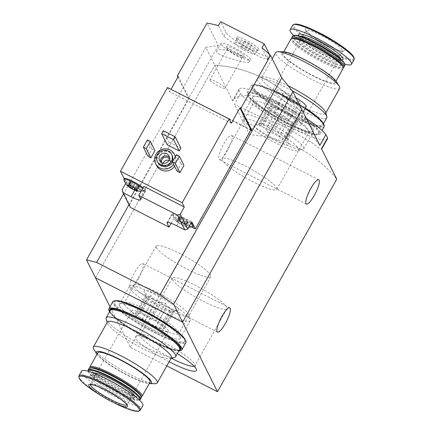 <?xml version="1.0" encoding="UTF-8"?>
<svg xmlns="http://www.w3.org/2000/svg" width="433" height="433" viewBox="0 0 433 433"><rect width="100%" height="100%" fill="white"/><g stroke="black" fill="none" stroke-linecap="round" stroke-linejoin="round"><path stroke-width="0.32" stroke-dasharray="2.17 1.62" d="M177.351 353.593A34.9 5.748 -150.7 0 0 136.357 335.802A34.9 5.748 -150.7 0 0 135.659 338.07A34.9 5.748 -150.7 0 0 169.162 361.772M119.562 305.979A34.9 5.748 -150.7 0 0 153.185 329.746A34.9 5.748 -150.7 0 0 180.269 337.388A34.9 5.748 -150.7 0 0 152.605 316.377A34.9 5.748 -150.7 0 0 120.26 303.712A34.9 5.748 -150.7 0 0 119.562 305.979M166.84 365.901L130.393 347.331L110.009 306.694M306.304 118.409A50.683 8.346 -150.7 0 0 239.005 89.236A50.683 8.346 -150.7 0 0 238.821 90.188L232.748 101.013L233.143 99.682L238.469 96.332L248.915 95.276L262.766 97.69L278.078 104.158L305 125.749L319.846 145.396M238.821 90.188L240.488 93.506L234.415 104.337L254.723 114.242L286.283 127.578L311.884 142.803L318.856 147.934L321.546 149.288L321.513 148.719M240.488 93.506A50.683 8.346 -150.7 0 0 287.268 125.732A50.683 8.346 -150.7 0 0 327.408 138.847M252.969 98.632A34.9 5.748 -150.7 0 0 281.477 119.654A34.9 5.748 -150.7 0 0 312.74 131.713A34.9 5.748 -150.7 0 0 313.438 129.445A34.9 5.748 -150.7 0 0 279.815 105.684A34.9 5.748 -150.7 0 0 252.731 98.037A34.9 5.748 -150.7 0 0 252.969 98.632M232.748 101.013L214.8 65.237A125.667 120.428 153.4 0 1 301.898 109.619A125.667 120.428 -26.6 0 0 214.8 65.237L205.81 47.321L218.292 45.53L207.023 23.068M275.902 93.041L275.805 92.267C277.445 87.812 303.787 112.564 301.774 114.431C302.364 115.616 278.246 96.759 275.902 93.041M130.393 347.331L249.679 134.766A125.667 120.428 153.4 0 1 336.777 179.148M249.679 134.766L234.415 104.337M138.279 279.079A13.612 3.177 117 0 0 142.717 263.475A13.612 3.177 117 0 0 133.705 274.165A13.612 3.177 117 0 0 130.355 287.734A13.612 3.177 117 0 0 138.279 279.079M227.206 151.003A13.612 3.177 117 0 0 231.644 135.399A13.612 3.177 117 0 0 222.632 146.083A13.612 3.177 117 0 0 219.282 159.658A13.612 3.177 117 0 0 227.206 151.003M95.514 277.802L214.8 65.237L95.514 277.802M295.95 97.761A16.757 2.76 -150.7 0 0 276.952 90.194A16.757 2.76 -150.7 0 0 277.05 90.995A16.757 2.76 -150.7 0 0 291.966 101.76A16.757 2.76 -150.7 0 0 306.174 106.594M282.495 93.772A10.473 1.727 -150.7 0 0 291.046 100.077A10.473 1.727 -150.7 0 0 300.426 103.698A10.473 1.727 -150.7 0 0 292.41 96.889A10.473 1.727 -150.7 0 0 282.419 93.593A10.473 1.727 -150.7 0 0 282.495 93.772M283.187 96.131A8.66 1.423 -150.7 0 0 290.262 101.349A8.66 1.423 -150.7 0 0 298.018 104.342A8.66 1.423 -150.7 0 0 298.24 104.191A8.66 1.423 -150.7 0 0 291.387 98.713A8.66 1.423 -150.7 0 0 283.139 95.715A8.66 1.423 -150.7 0 0 283.128 95.985A8.66 1.423 -150.7 0 0 283.187 96.131M273.954 112.585A8.66 1.423 -150.7 0 0 281.661 118.149A8.66 1.423 -150.7 0 0 289.006 120.645A8.66 1.423 -150.7 0 0 282.154 115.167A8.66 1.423 -150.7 0 0 273.905 112.174A8.66 1.423 -150.7 0 0 273.954 112.585M276.644 187.9A31.311 5.158 29.3 0 1 276.822 189.4A31.311 5.158 29.3 0 1 246.994 178.569A31.311 5.158 29.3 0 1 222.21 158.749A31.311 5.158 29.3 0 1 248.764 167.782A31.311 5.158 29.3 0 1 276.644 187.9M308.599 130.95A31.311 5.158 29.3 0 1 308.778 132.449A31.311 5.158 29.3 0 1 307.977 132.985A31.311 5.158 29.3 0 1 278.949 121.619A31.311 5.158 29.3 0 1 254.128 102.767A31.311 5.158 29.3 0 1 254.171 101.798A31.311 5.158 29.3 0 1 280.725 110.832A31.311 5.158 29.3 0 1 308.599 130.95M156.356 247.53A31.311 5.158 -150.7 0 0 184.236 267.643A31.311 5.158 -150.7 0 0 210.79 276.676A31.311 5.158 -150.7 0 0 186.006 256.856A31.311 5.158 -150.7 0 0 156.178 246.031A31.311 5.158 -150.7 0 0 156.356 247.53M124.401 304.48A31.311 5.158 -150.7 0 0 152.275 324.593A31.311 5.158 -150.7 0 0 178.829 333.627A31.311 5.158 -150.7 0 0 178.872 332.658A31.311 5.158 -150.7 0 0 154.051 313.806A31.311 5.158 -150.7 0 0 125.023 302.445A31.311 5.158 -150.7 0 0 124.222 302.981A31.311 5.158 -150.7 0 0 124.401 304.48M172.453 279.615A31.311 5.158 -150.7 0 0 200.333 299.733A31.311 5.158 -150.7 0 0 226.887 308.767A31.311 5.158 -150.7 0 0 202.108 288.946A31.311 5.158 -150.7 0 0 172.274 278.116A31.311 5.158 -150.7 0 0 172.453 279.615M194.13 366.248A31.311 5.158 -150.7 0 0 194.931 365.717A31.311 5.158 -150.7 0 0 194.969 364.748A31.311 5.158 -150.7 0 0 170.147 345.897A31.311 5.158 -150.7 0 0 141.12 334.53A31.311 5.158 -150.7 0 0 140.319 335.066A31.311 5.158 -150.7 0 0 140.498 336.565A31.311 5.158 -150.7 0 0 171.365 358.248M151.875 319.197A15.29 2.517 -150.7 0 0 144.362 315.365L153.661 298.792A15.29 2.517 -150.7 0 1 161.179 302.624L151.875 319.197L155.452 321.021L157.699 322.845A15.29 2.517 -150.7 0 1 162.418 326.677L171.717 310.104A15.29 2.517 -150.7 0 0 166.997 306.266L157.699 322.845M171.717 310.104L174.759 310.515L172.637 311.928A15.29 2.517 -150.7 0 1 172.237 312.193A15.29 2.517 -150.7 0 1 169.839 311.933L160.54 328.506A15.29 2.517 -150.7 0 0 163.333 328.506A15.29 2.517 -150.7 0 0 163.333 328.501L172.637 311.928A15.29 2.517 -150.7 0 0 172.637 311.928L163.333 328.506L164.664 328.501L162.418 326.677M148.118 322.856A15.29 2.517 -150.7 0 0 155.631 326.682L164.935 310.109A15.29 2.517 -150.7 0 1 157.417 306.283L148.118 322.856L144.541 321.032L142.295 319.208A15.29 2.517 -150.7 0 1 137.575 315.376L146.879 298.802A15.29 2.517 -150.7 0 0 151.599 302.635L142.295 319.208M93.864 349.361A36.653 6.035 -150.7 0 0 122.36 370.275A36.653 6.035 -150.7 0 0 155.057 383.703M171.344 357.88A36.653 6.035 29.3 0 1 170.402 358.508A36.653 6.035 29.3 0 1 136.427 345.204A36.653 6.035 29.3 0 1 107.373 323.137A36.653 6.035 29.3 0 1 107.416 322.006M96.976 354.308A31.625 5.207 -150.7 0 0 121.364 372.05A31.625 5.207 -150.7 0 0 149.212 383.622M97.793 352.846A29.953 4.931 -150.7 0 0 121.5 371.806A29.953 4.931 -150.7 0 0 150.035 382.16M90.881 367.714A29.114 4.795 -150.7 0 0 90.102 369.111L89.772 368.007A29.953 4.931 -150.7 0 0 113.511 386.041A29.953 4.931 -150.7 0 0 141.277 396.909L140.162 397.202A29.114 4.795 -150.7 0 0 140.947 395.805M90.102 369.111A29.114 4.795 -150.7 0 0 113.175 386.642A29.114 4.795 -150.7 0 0 140.162 397.202M88.998 368.521A29.953 4.931 -150.7 0 0 112.704 387.481A29.953 4.931 -150.7 0 0 141.239 397.835M88.137 370.919A29.953 4.931 -150.7 0 0 111.876 388.953A29.953 4.931 -150.7 0 0 139.643 399.821M88.294 371.292A29.357 4.833 -150.7 0 0 88.37 371.698A29.357 4.833 -150.7 0 0 111.638 389.375A29.357 4.833 -150.7 0 0 138.852 400.032A29.357 4.833 -150.7 0 0 139.242 399.881M93.69 373.1A23.875 3.929 -150.7 0 0 93.187 373.479A23.875 3.929 -150.7 0 0 112.082 388.59A23.875 3.929 -150.7 0 0 134.831 396.845A23.875 3.929 -150.7 0 0 134.885 396.217M81.501 371.184A35.187 5.797 -150.7 0 0 109.349 393.456A35.187 5.797 -150.7 0 0 142.874 405.624M106.145 318.991A39.793 6.555 -150.7 0 0 106.421 319.673A39.793 6.555 -150.7 0 0 138.928 343.645A39.793 6.555 -150.7 0 0 174.58 357.393M110.242 310.558A39.793 6.555 -150.7 0 0 110.464 312.464A39.793 6.555 -150.7 0 0 145.894 338.027A39.793 6.555 -150.7 0 0 179.646 349.507M157.509 292.491A31.311 5.158 -150.7 0 0 135.02 284.627A31.311 5.158 -150.7 0 0 158.998 304.984A31.311 5.158 -150.7 0 0 188.864 314.845A31.311 5.158 -150.7 0 0 157.509 292.491M158.976 295.409A19.896 3.275 -150.7 0 0 144.146 291.366A19.896 3.275 -150.7 0 0 168.859 307.852A19.896 3.275 -150.7 0 0 178.364 310.564A19.896 3.275 -150.7 0 0 158.976 295.409M155.323 294.662A34.9 5.748 -150.7 0 0 130.257 285.899A34.9 5.748 -150.7 0 0 129.359 286.494A34.9 5.748 -150.7 0 0 156.979 308.583A34.9 5.748 -150.7 0 0 190.222 320.653A34.9 5.748 -150.7 0 0 190.266 319.576A34.9 5.748 -150.7 0 0 155.323 294.662M145.326 312.474A34.9 5.748 -150.7 0 0 119.362 304.307A34.9 5.748 -150.7 0 0 146.982 326.395A34.9 5.748 -150.7 0 0 180.225 338.465A34.9 5.748 -150.7 0 0 145.326 312.474M115.654 300.751A40.632 6.69 -150.7 0 0 114.361 301.503A40.632 6.69 -150.7 0 0 146.522 327.224A40.632 6.69 -150.7 0 0 185.227 341.269A40.632 6.69 -150.7 0 0 185.194 339.775M144.184 311.733A40.632 6.69 -150.7 0 0 113.955 302.223A40.632 6.69 -150.7 0 0 146.116 327.943A40.632 6.69 -150.7 0 0 184.826 341.989A40.632 6.69 -150.7 0 0 144.184 311.733M112.861 301.606A41.887 6.896 -150.7 0 0 146.013 328.122A41.887 6.896 -150.7 0 0 185.919 342.606M109.544 311.646A41.887 6.896 -150.7 0 0 141.97 335.326A41.887 6.896 -150.7 0 0 179.083 350.67M109.912 309.427A40.632 6.69 -150.7 0 0 142.073 335.147A40.632 6.69 -150.7 0 0 180.783 349.198M109.576 311.738A40.632 6.69 -150.7 0 0 141.667 335.867A40.632 6.69 -150.7 0 0 178.986 350.687M148.757 296.973A15.29 2.517 -150.7 0 0 145.964 296.968A15.29 2.517 -150.7 0 0 145.959 296.978L136.66 313.552A15.29 2.517 -150.7 0 0 136.66 313.552A15.29 2.517 -150.7 0 1 139.458 313.546L148.757 296.973L150.879 295.56L153.661 298.792M161.179 302.624L165.547 303.035L166.997 306.266M169.839 311.933L169.303 310.521L164.935 310.109M157.417 306.283L154.635 303.046L151.599 302.635M146.879 298.802L145.959 296.978M147.312 315.679A20.946 3.448 -150.7 0 0 131.735 310.775A20.946 3.448 -150.7 0 0 148.308 324.036A20.946 3.448 -150.7 0 0 168.264 331.277A20.946 3.448 -150.7 0 0 147.312 315.679M155.631 326.682L159.209 328.506L160.54 328.506M145.964 296.968L136.666 313.546L135.329 313.552L137.575 315.376M144.362 315.365L140.785 313.546L139.458 313.546M135.329 313.552L145.423 295.566M140.785 313.546L150.879 295.56M144.541 321.032L154.635 303.046M159.209 328.506L169.303 310.521M164.664 328.501L174.759 310.515M155.452 321.021L165.547 303.035M129.229 185.459L127.67 185.005L128.991 185.08L133.018 186.85L136.471 189.486L136.53 188.994L137.477 190.498M139.08 186.563A2.051 0.336 29.3 0 1 138.322 185.8A2.051 0.336 29.3 0 1 138.695 185.8L136.687 189.378L137.072 190.141L139.08 186.563L139.513 186.996L138.344 186.563L136.628 189.616M179.625 217.972L180.864 218.979A2.051 0.336 29.3 0 1 183.294 220.5L185.275 221.512A2.051 0.336 29.3 0 1 185.275 221.507L185.275 221.512A2.051 0.336 29.3 0 1 187.321 222.27L188.49 222.708L188.057 222.27A2.051 0.336 29.3 0 1 187.3 221.507A2.051 0.336 29.3 0 1 187.678 221.507L186.434 220.5A2.051 0.336 29.3 0 1 184.003 218.974L182.028 217.967A2.051 0.336 29.3 0 1 182.022 217.972A2.051 0.336 29.3 0 1 179.976 217.209L178.807 216.771L179.24 217.209A2.051 0.336 29.3 0 1 180.004 217.972A2.051 0.336 29.3 0 1 179.625 217.972L177.617 221.55L178.207 221.166L176.648 220.711A5.862 0.963 -150.7 0 0 176.345 221.111A5.862 0.963 -150.7 0 0 177.281 222.107A5.862 0.963 -150.7 0 0 177.4 222.21A5.862 0.963 -150.7 0 0 182.179 225.198A5.862 0.963 -150.7 0 0 184.945 226.41A5.862 0.963 -150.7 0 0 186.201 226.692A5.862 0.963 -150.7 0 0 186.455 226.205A5.862 0.963 -150.7 0 0 185.448 225.198A5.862 0.963 -150.7 0 0 180.675 222.205A5.862 0.963 -150.7 0 0 176.664 220.711A5.862 0.963 -150.7 0 0 176.648 220.711L176.599 220.716M177.4 222.21L177.617 221.55L177.4 222.21L178.856 222.562L181.286 224.083L182.179 225.198L183.267 225.09L185.313 225.847L186.201 226.692L188.49 222.708M187.678 221.507L185.665 225.084L185.508 224.7L186.455 226.205M185.665 225.084L186.201 226.692M184.003 218.974L181.995 222.557L185.448 225.198M181.995 222.557L177.968 220.787L176.664 220.711M250.907 129.846L189.216 98.405L129.57 204.695L122.111 189.827M129.57 204.695L130.371 207.423M124.201 178.726L126.155 182.623L136.135 187.706A12.985 2.138 29.3 0 0 145.791 190.747A12.985 2.138 29.3 0 0 145.721 190.125L143.843 186.379M167.474 87.515L169.622 91.791L171.013 89.312M189.216 98.405L178.217 76.479M125.64 183.532L126.155 182.623M193.708 225.75L193.145 224.624M216.679 52.187L216.662 51.24C218.784 45.113 252.206 57.854 249.116 61.859C248.661 64.263 218.681 56.019 216.679 52.187M261.96 47.825L267.534 59.586L261.451 57.551L231.953 42.423L223.78 36.334L218.416 25.634M156.611 165.574A10.473 10.035 153.4 0 1 156.898 156.259A10.473 10.035 153.4 0 1 166.283 150.754A10.473 10.035 153.4 0 1 175.333 156.183M175.468 156.47A10.473 10.035 153.4 0 1 174.569 166.272M177.016 171.143L181.059 163.934L183.96 165.417M147.983 156.345L152.026 149.141L154.927 150.619M167.262 144.86L168.881 141.975L180.853 148.081M218.292 45.53L188.577 98.48L250.734 130.154M177.86 77.112L188.577 98.48L128.985 204.663M205.81 47.321L123.573 193.87M157.893 162.521A7.956 7.626 153.4 0 1 158.11 155.442A7.956 7.626 153.4 0 1 165.244 151.258A7.956 7.626 153.4 0 1 172.118 155.387M175.241 156.881A10.473 10.035 153.4 0 1 173.606 164.345M169.406 157.341A5.234 5.017 153.4 0 1 167.858 165.406A5.234 5.017 153.4 0 1 160.47 161.823M169.368 159.035A4.216 4.038 153.4 0 1 167.549 164.794A4.216 4.038 153.4 0 1 161.85 162.803M168.875 160.421A4.216 4.038 153.4 0 1 169.081 167.847A4.216 4.038 153.4 0 1 163.252 163.241M176.442 154.738L181.059 163.934M147.409 139.94L152.026 149.141M221.16 44.204A16.757 2.76 -150.7 0 0 236.077 54.969A16.757 2.76 -150.7 0 0 250.285 59.803A16.757 2.76 -150.7 0 0 237.024 49.194A16.757 2.76 -150.7 0 0 221.063 43.403A16.757 2.76 -150.7 0 0 221.16 44.204M226.6 46.975A10.473 1.727 -150.7 0 0 235.157 53.286A10.473 1.727 -150.7 0 0 244.537 56.907A10.473 1.727 -150.7 0 0 236.521 50.098A10.473 1.727 -150.7 0 0 226.529 46.796A10.473 1.727 -150.7 0 0 226.6 46.975M227.298 49.34A8.66 1.423 -150.7 0 0 234.372 54.553A8.66 1.423 -150.7 0 0 242.128 57.546A8.66 1.423 -150.7 0 0 242.35 57.4A8.66 1.423 -150.7 0 0 235.498 51.917A8.66 1.423 -150.7 0 0 227.249 48.924A8.66 1.423 -150.7 0 0 227.238 49.189A8.66 1.423 -150.7 0 0 227.298 49.34M209.978 80.208A8.66 1.423 -150.7 0 0 217.685 85.766A8.66 1.423 -150.7 0 0 225.03 88.267A8.66 1.423 -150.7 0 0 218.172 82.784A8.66 1.423 -150.7 0 0 209.924 79.791A8.66 1.423 -150.7 0 0 209.978 80.208M163.246 130.744L168.881 141.975M269.521 54.455L269.564 54.536A25.136 4.141 29.3 0 1 269.71 55.743A25.136 4.141 29.3 0 1 248.39 48.491A25.136 4.141 29.3 0 1 226.015 32.345L220.651 21.65M231.314 123.232L169.622 91.791M236.791 37.839A12.698 2.089 -150.7 0 0 247.557 45.703A12.698 2.089 -150.7 0 0 258.712 49.8A12.698 2.089 -150.7 0 0 248.813 41.617A12.698 2.089 -150.7 0 0 236.672 37.433A12.698 2.089 -150.7 0 0 236.791 37.839M241.333 46.64A4.189 0.687 -150.7 0 0 245.062 49.33A4.189 0.687 -150.7 0 0 248.612 50.537A4.189 0.687 -150.7 0 0 245.294 47.884A4.189 0.687 -150.7 0 0 241.305 46.439A4.189 0.687 -150.7 0 0 241.333 46.64M244.163 41.595A4.189 0.687 -150.7 0 0 247.893 44.285A4.189 0.687 -150.7 0 0 251.443 45.492A4.189 0.687 -150.7 0 0 248.125 42.84A4.189 0.687 -150.7 0 0 244.136 41.395A4.189 0.687 -150.7 0 0 244.163 41.595M234.8 43.311A11.729 1.932 -150.7 0 0 245.24 50.845A11.729 1.932 -150.7 0 0 255.189 54.228A11.729 1.932 -150.7 0 0 245.906 46.802A11.729 1.932 -150.7 0 0 234.729 42.748A11.729 1.932 -150.7 0 0 234.8 43.311M236.819 39.706A11.729 1.932 -150.7 0 0 246.767 46.97A11.729 1.932 -150.7 0 0 257.072 50.758A11.729 1.932 -150.7 0 0 257.207 50.623A11.729 1.932 -150.7 0 0 247.925 43.197A11.729 1.932 -150.7 0 0 236.754 39.143A11.729 1.932 -150.7 0 0 236.71 39.333A11.729 1.932 -150.7 0 0 236.819 39.706M171.159 223.309L174.077 218.113L191.619 227.049M193.675 225.837A11.729 1.932 29.3 0 1 183.727 222.454A11.729 1.932 29.3 0 1 173.287 214.92A11.729 1.932 29.3 0 1 173.222 214.362A11.729 1.932 29.3 0 1 180.307 216.3A11.729 1.932 29.3 0 1 191.207 222.854M191.765 221.869L181.784 216.781A12.985 2.138 29.3 0 0 172.123 213.745A12.985 2.138 29.3 0 0 172.199 214.367L174.077 218.113M143.036 187.814A11.729 1.932 29.3 0 1 144.698 190.13A11.729 1.932 29.3 0 1 135.718 187.256A11.729 1.932 29.3 0 1 124.774 179.868A11.729 1.932 -150.7 0 1 124.309 179.213A11.729 1.932 -150.7 0 1 124.206 178.742M190.807 223.58A11.729 1.932 -150.7 0 0 179.901 217.02A11.729 1.932 -150.7 0 0 172.816 215.082A11.729 1.932 -150.7 0 0 172.799 215.439A11.729 1.932 -150.7 0 0 172.881 215.639A11.729 1.932 -150.7 0 0 182.472 222.714A11.729 1.932 -150.7 0 0 192.977 226.757M123.822 179.727A11.729 1.932 -150.7 0 0 123.903 179.933A11.729 1.932 -150.7 0 0 133.494 187.007A11.729 1.932 -150.7 0 0 143.994 191.05A11.729 1.932 -150.7 0 0 144.292 190.85A11.729 1.932 -150.7 0 0 142.63 188.534M138.695 185.8L137.456 184.788A2.051 0.336 29.3 0 1 135.026 183.267L133.045 182.261A2.051 0.336 29.3 0 1 130.999 181.503L128.991 185.08M138.344 186.563A2.051 0.336 29.3 0 0 136.298 185.8L134.317 184.794A2.051 0.336 29.3 0 0 131.886 183.273L130.647 182.266A2.051 0.336 29.3 0 0 131.026 182.266A2.051 0.336 29.3 0 0 130.263 181.503L129.83 181.064L130.999 181.503M277.369 108.743A15.29 2.517 29.3 0 1 284.882 112.569L275.583 129.148A15.29 2.517 29.3 0 0 268.065 125.316L277.369 108.743L273.791 106.919L272.46 106.919A15.29 2.517 29.3 0 0 269.667 106.919A15.29 2.517 29.3 0 1 269.667 106.919L260.363 123.497A15.29 2.517 29.3 0 1 260.368 123.492A15.29 2.517 29.3 0 1 260.763 123.232A15.29 2.517 29.3 0 1 263.161 123.497L272.46 106.919M275.301 112.585A15.29 2.517 29.3 0 1 270.582 108.748L261.283 125.326A15.29 2.517 29.3 0 0 266.003 129.158L275.301 112.585L277.548 114.409L281.125 116.228A15.29 2.517 29.3 0 0 288.638 120.06L279.339 136.633A15.29 2.517 29.3 0 1 271.821 132.801L281.125 116.228M287.036 138.457A15.29 2.517 29.3 0 0 287.041 138.452L296.34 121.873A15.29 2.517 29.3 0 1 296.334 121.884A15.29 2.517 29.3 0 1 293.542 121.879L284.243 138.452A15.29 2.517 29.3 0 0 287.036 138.457L296.334 121.884M339.651 88.354A36.653 6.035 29.3 0 1 304.729 75.683A36.653 6.035 29.3 0 1 275.724 52.48M288.508 85.913A36.653 6.035 -150.7 0 0 262.598 76.922A36.653 6.035 -150.7 0 0 261.656 77.545A36.653 6.035 -150.7 0 0 261.862 79.304A36.653 6.035 -150.7 0 0 294.494 102.848A36.653 6.035 -150.7 0 0 325.584 113.419A36.653 6.035 -150.7 0 0 325.627 112.293M336.225 81.42A31.625 5.207 29.3 0 1 306.537 72.463A31.625 5.207 29.3 0 1 283.42 51.792M305.249 60.274A29.953 4.931 29.3 0 1 335.207 82.579A29.953 4.931 29.3 0 1 306.672 72.219A29.953 4.931 29.3 0 1 282.965 53.264A29.953 4.931 29.3 0 1 305.249 60.274M343.19 68.344A29.953 4.931 29.3 0 1 314.661 57.99A29.953 4.931 29.3 0 1 290.954 39.03M342.898 66.319A29.114 4.795 29.3 0 1 342.119 67.71A29.114 4.795 29.3 0 1 315.132 57.151A29.114 4.795 29.3 0 1 292.053 39.62A29.114 4.795 29.3 0 1 292.838 38.223M342.119 67.71L343.228 67.418A29.953 4.931 29.3 0 1 315.468 56.55A29.953 4.931 29.3 0 1 291.728 38.515L292.053 39.62M344.825 65.432A29.953 4.931 29.3 0 1 316.296 55.078A29.953 4.931 29.3 0 1 292.589 36.118M344.63 63.727A29.357 4.833 29.3 0 1 316.626 54.482A29.357 4.833 29.3 0 1 294.148 35.398M315.933 44.166A23.875 3.929 29.3 0 1 339.813 61.951A23.875 3.929 29.3 0 1 317.07 53.692A23.875 3.929 29.3 0 1 298.169 38.58A23.875 3.929 29.3 0 1 315.933 44.166M344.755 64.149A35.187 5.797 29.3 0 1 293.72 35.511M332.777 40.291A22.202 3.653 29.3 0 1 339.412 50.461A22.202 3.653 29.3 0 1 308.188 32.94A22.202 3.653 29.3 0 1 320.323 33.303M326.807 117.662A39.793 6.555 29.3 0 1 293.054 106.182A39.793 6.555 29.3 0 1 257.624 80.619A39.793 6.555 29.3 0 1 257.397 78.714A39.793 6.555 29.3 0 1 258.42 78.032A39.793 6.555 29.3 0 1 292.226 90.768M322.536 122.961A39.793 6.555 29.3 0 1 322.758 124.866A39.793 6.555 29.3 0 1 284.849 111.108A39.793 6.555 29.3 0 1 253.354 85.918A39.793 6.555 29.3 0 1 287.106 97.398A39.793 6.555 29.3 0 1 322.536 122.961M267.464 126.945A31.311 5.158 29.3 0 1 297.98 150.798A31.311 5.158 29.3 0 1 268.953 139.437A31.311 5.158 29.3 0 1 244.136 120.58A31.311 5.158 29.3 0 1 267.464 126.945M268.931 129.857A19.896 3.275 29.3 0 1 288.854 144.059A19.896 3.275 29.3 0 1 269.028 137.315A19.896 3.275 29.3 0 1 254.636 124.861A19.896 3.275 29.3 0 1 268.931 129.857M268.736 122.945A34.9 5.748 29.3 0 1 303.641 148.93A34.9 5.748 29.3 0 1 302.743 149.531A34.9 5.748 29.3 0 1 270.398 136.866A34.9 5.748 29.3 0 1 242.734 115.855A34.9 5.748 29.3 0 1 242.778 114.777A34.9 5.748 29.3 0 1 268.736 122.945M278.733 105.127A34.9 5.748 29.3 0 1 313.638 131.118A34.9 5.748 29.3 0 1 280.395 119.053A34.9 5.748 29.3 0 1 252.775 96.96A34.9 5.748 29.3 0 1 278.733 105.127M278.002 103.666A40.632 6.69 29.3 0 1 318.639 133.927A40.632 6.69 29.3 0 1 279.929 119.876A40.632 6.69 29.3 0 1 247.773 94.156A40.632 6.69 29.3 0 1 278.002 103.666M278.403 102.946A40.632 6.69 29.3 0 1 319.045 133.202A40.632 6.69 29.3 0 1 280.335 119.156A40.632 6.69 29.3 0 1 248.174 93.436A40.632 6.69 29.3 0 1 278.403 102.946M278.246 102.621A41.887 6.896 29.3 0 1 320.139 133.819A41.887 6.896 29.3 0 1 280.232 119.335A41.887 6.896 29.3 0 1 247.081 92.819A41.887 6.896 29.3 0 1 278.246 102.621M324.182 126.615A41.887 6.896 29.3 0 1 284.275 112.131A41.887 6.896 29.3 0 1 251.124 85.615A41.887 6.896 29.3 0 1 282.289 95.417A41.887 6.896 29.3 0 1 305.054 108.596M282.446 95.736A40.632 6.69 29.3 0 1 323.088 125.998A40.632 6.69 29.3 0 1 284.378 111.947A40.632 6.69 29.3 0 1 252.217 86.227A40.632 6.69 29.3 0 1 282.446 95.736M323.456 123.778A40.632 6.69 29.3 0 1 323.489 125.278A40.632 6.69 29.3 0 1 284.784 111.227A40.632 6.69 29.3 0 1 252.623 85.507A40.632 6.69 29.3 0 1 282.852 95.016A40.632 6.69 29.3 0 1 305.346 108.071M281.401 132.79A15.29 2.517 29.3 0 1 286.121 136.622L295.425 120.049A15.29 2.517 29.3 0 0 290.705 116.217L281.401 132.79L278.365 132.379L275.583 129.148M268.065 125.316L263.697 124.904L263.161 123.497M270.582 108.748L268.336 106.924L269.667 106.924L260.368 123.492L258.241 124.91L261.283 125.326M266.003 129.158L267.453 132.39L271.821 132.801M279.339 136.633L282.121 139.864L284.243 138.452M287.041 138.452L286.121 136.622M280.319 109.051A20.946 3.448 29.3 0 1 301.265 124.65A20.946 3.448 29.3 0 1 281.315 117.408A20.946 3.448 29.3 0 1 264.736 104.153A20.946 3.448 29.3 0 1 280.319 109.051M293.542 121.879L292.215 121.879L288.638 120.06M295.425 120.049L297.671 121.873L296.34 121.873M284.882 112.569L288.459 114.393L290.705 116.217M297.671 121.873L287.577 139.859M288.459 114.393L278.365 132.379M292.215 121.879L282.121 139.864M277.548 114.409L267.453 132.39M268.336 106.924L258.241 124.91M273.791 106.919L263.697 124.904M109.885 380.953A23.875 3.929 -150.7 0 0 92.121 375.368A23.875 3.929 -150.7 0 0 111.021 390.479A23.875 3.929 -150.7 0 0 133.765 398.739A23.875 3.929 -150.7 0 0 109.885 380.953M108.927 381.906A25.45 4.189 -150.7 0 0 94.724 381.922A25.45 4.189 -150.7 0 0 132.909 401.38A25.45 4.189 -150.7 0 0 108.927 381.906M78.903 375.817A35.187 5.797 -150.7 0 0 106.751 398.089A35.187 5.797 -150.7 0 0 140.27 410.257M96.884 393.007A34.494 5.683 -150.7 0 0 116.233 403.865M126.88 404.936A20.946 3.448 -150.7 0 0 127.015 404.779A20.946 3.448 -150.7 0 0 106.069 389.18A20.946 3.448 -150.7 0 0 90.486 384.277A20.946 3.448 -150.7 0 0 90.416 384.477M267.329 58.525L269.564 54.536M223.78 36.334L226.015 32.345M167.636 222.492L172.199 214.367M176.729 225.793L181.784 216.781M140.665 199.131L145.721 190.125M134.723 190.217L136.135 187.706M179.976 217.209L177.968 220.787M182.028 217.967L180.02 221.544M179.24 217.209L177.232 220.787M180.864 218.979L178.856 222.562M183.294 220.5L181.286 224.083M185.275 221.512L183.262 225.095M187.321 222.27L185.313 225.847M188.057 222.27L186.049 225.847M186.434 220.5L184.426 224.078M133.045 182.261L131.037 185.844M130.263 181.503L128.255 185.08M130.647 182.266L128.639 185.844M131.886 183.273L130.42 185.887M134.317 184.794L132.98 187.186M136.298 185.8L134.295 189.367M137.456 184.788L135.448 188.371M135.026 183.267L133.018 186.85M340.868 59.207A23.875 3.929 29.3 0 1 340.879 60.057A23.875 3.929 29.3 0 1 318.131 51.803A23.875 3.929 29.3 0 1 299.235 36.691A23.875 3.929 29.3 0 1 299.966 36.253M341.729 59.998A25.45 4.189 29.3 0 1 318.764 50.677A25.45 4.189 29.3 0 1 298.84 35.928M354.097 59.608A35.187 5.797 29.3 0 1 320.577 47.446A35.187 5.797 29.3 0 1 292.73 25.174M354.015 58.174A34.494 5.683 29.3 0 1 321.032 46.634A34.494 5.683 29.3 0 1 293.996 24.497M321.567 35.549A20.946 3.448 29.3 0 1 342.514 51.148A20.946 3.448 29.3 0 1 322.563 43.906A20.946 3.448 29.3 0 1 305.985 30.646A20.946 3.448 29.3 0 1 321.567 35.549M239.005 89.236L233.143 99.682M276.952 90.194L275.794 92.261M303.116 112.05L301.779 114.431M298.018 104.342L300.426 103.698M283.128 95.985L282.419 93.593M283.139 95.715L273.905 112.174M298.24 104.191L289.006 120.645M276.822 189.4L308.778 132.449M222.21 158.749L254.171 101.798M307.977 132.985L312.74 131.713M254.128 102.767L252.731 98.037M156.178 246.031L124.222 302.981M210.79 276.676L178.829 333.627M125.023 302.445L120.26 303.712M178.872 332.658L180.269 337.388M172.274 278.116L140.319 335.066M226.887 308.767L194.931 365.717M141.12 334.53L136.357 335.802M194.969 364.748L196.365 369.479M229.815 307.858L142.717 263.475M217.453 332.116L130.355 287.734M318.742 179.782L231.644 135.399M306.38 204.04L219.282 159.658M138.852 400.032L139.28 399.919M88.37 371.698L88.245 371.276M93.187 373.479L91.796 375.687L93.869 375.855C97.376 376.613 102.41 378.648 108.97 381.955C120.109 387.811 127.962 393.023 132.53 397.591L133.667 399.183L134.831 396.845M170.402 358.508L171.095 358.324M107.373 323.137L107.168 322.45M135.02 284.627L130.257 285.899M188.864 314.845L190.266 319.576M129.359 286.494L119.362 304.307M190.222 320.653L180.225 338.465M114.361 301.503L113.955 302.223M185.227 341.269L184.826 341.989M172.237 312.193L178.364 310.564M145.553 296.107L144.146 291.366M131.735 310.775L90.259 384.504M168.264 331.277L126.939 405.088M159.588 160.594L160.93 163.268M168.946 155.896L170.288 158.57M161.969 163.073L163.501 166.126M169.509 159.29L171.04 162.348M221.063 43.403L216.662 51.24M250.285 59.803L249.127 61.865M242.128 57.546L244.537 56.907M227.238 49.189L226.529 46.796M227.249 48.924L209.924 79.791M242.35 57.4L225.03 88.267M267.545 59.597L269.71 55.743M244.136 41.395L241.305 46.439M251.443 45.492L248.612 50.537M236.754 39.143L234.729 42.748M257.207 50.623L255.189 54.228M257.072 50.758L258.712 49.8M236.71 39.333L236.672 37.433M167.068 222.751L172.123 213.745M140.736 199.754L145.791 190.747M173.222 214.362L172.816 215.082M188.777 227.19L184.945 226.41M172.799 215.439L173.655 217.626C175.403 220.354 176.61 221.848 177.281 222.107M178.807 216.771L176.594 220.716M180.004 217.972L178.212 221.166M179.408 217.972L177.259 221.799M187.3 221.507L185.503 224.7M187.89 221.507L185.741 225.339M144.698 190.13L144.292 190.85M143.994 191.05L140.969 191.5M129.83 181.064L127.616 185.01M131.026 182.266L129.261 185.405M130.43 182.261L128.282 186.093M139.513 186.996L137.304 190.942M138.322 185.8L136.525 188.994M138.912 185.8L136.763 189.627M325.584 113.419L325.832 112.981M261.656 77.545L272.2 58.758M335.207 82.579L336.024 81.117M282.965 53.264L283.788 51.803M339.813 61.951L341.204 59.738L339.131 59.575C335.039 59.002 321.605 53.01 309.779 45.178C305.341 42.201 302.229 39.744 300.442 37.801L299.333 36.248L298.169 38.58M262.598 76.922L258.42 78.032M322.758 124.866L323.424 123.686M253.354 85.918L257.397 78.714M297.98 150.798L302.743 149.531M244.136 120.58L242.734 115.855M303.641 148.93L313.638 131.118M242.778 114.777L252.775 96.96M318.639 133.927L319.045 133.202M247.773 94.156L248.174 93.436M320.139 133.819L322.033 130.441M247.081 92.819L251.124 85.615M323.088 125.998L323.489 125.278M252.217 86.227L252.623 85.507M260.763 123.232L254.636 124.861M287.447 139.318L288.854 144.059M301.265 124.65L342.741 50.921L339.753 50.509C335.11 49.438 322.634 43.441 313.216 36.832C303.977 29.845 306.829 30.83 306.061 30.337L264.736 104.153"/><path stroke-width="0.65" d="M169.162 361.772A34.9 5.748 -150.7 0 0 196.365 369.479A34.9 5.748 -150.7 0 0 177.351 353.593M321.681 149.049L327.408 138.847A50.683 8.346 -150.7 0 0 327.586 137.894L321.513 148.719L336.777 179.148L217.49 391.713L182.612 322.184L95.514 277.802L86.524 259.887L96.575 262.42L128.985 204.663M110.009 306.694L95.514 277.802L182.612 322.184L301.898 109.619L292.908 91.704L173.622 304.269L182.612 322.184L301.898 109.619L319.846 145.396L325.919 134.571A50.683 8.346 -150.7 0 0 306.304 118.409M217.49 391.713L166.84 365.901M327.586 137.894L325.919 134.571M225.376 323.467A13.612 3.177 117 0 0 229.815 307.858A13.612 3.177 117 0 0 220.803 318.547A13.612 3.177 117 0 0 217.453 332.116A13.612 3.177 117 0 0 225.376 323.467M314.304 195.386A13.612 3.177 117 0 0 318.742 179.782A13.612 3.177 117 0 0 309.73 190.466A13.612 3.177 117 0 0 306.38 204.04A13.612 3.177 117 0 0 314.304 195.386M303.116 112.05L306.174 106.594A16.757 2.76 -150.7 0 0 295.95 97.761M171.365 358.248A31.311 5.158 -150.7 0 0 194.13 366.248M149.212 383.622A31.625 5.207 -150.7 0 0 149.58 383.633L155.057 383.703A36.653 6.035 -150.7 0 0 157.276 382.945A36.653 6.035 -150.7 0 0 120.618 355.65A36.653 6.035 -150.7 0 0 93.349 347.071A36.653 6.035 -150.7 0 0 93.864 349.361L96.776 354.005A31.625 5.207 -150.7 0 0 96.976 354.308M93.349 347.071L107.416 322.006A36.653 6.035 29.3 0 1 134.685 330.585A36.653 6.035 29.3 0 1 171.138 356.126A36.653 6.035 29.3 0 1 171.344 357.88L157.276 382.945M149.58 383.633A31.625 5.207 -150.7 0 0 145.694 375.622A31.625 5.207 -150.7 0 0 119.865 359.428A31.625 5.207 -150.7 0 0 96.776 354.005M141.272 396.909L141.277 396.909A29.953 4.931 -150.7 0 0 142.046 396.395L150.035 382.16A29.953 4.931 -150.7 0 0 120.076 359.855A29.953 4.931 -150.7 0 0 97.793 352.846L89.81 367.081A29.953 4.931 -150.7 0 0 89.772 368.007L89.772 368.007M142.046 396.395A29.953 4.931 -150.7 0 0 112.093 374.09A29.953 4.931 -150.7 0 0 89.81 367.081M139.28 399.919L139.643 399.821A29.953 4.931 -150.7 0 0 140.411 399.307L141.239 397.835A29.953 4.931 -150.7 0 0 141.272 396.915L140.947 395.805A29.114 4.795 -150.7 0 0 111.795 375.027A29.114 4.795 -150.7 0 0 90.881 367.714L89.772 368.012A29.953 4.931 -150.7 0 0 88.998 368.521L88.175 369.993A29.953 4.931 -150.7 0 0 88.137 370.919L88.245 371.276M141.272 396.915A29.953 4.931 -150.7 0 0 111.281 375.53A29.953 4.931 -150.7 0 0 89.772 368.012M140.411 399.307A29.953 4.931 -150.7 0 0 110.458 377.002A29.953 4.931 -150.7 0 0 88.175 369.993M139.242 399.881A29.357 4.833 -150.7 0 0 110.247 377.663A29.357 4.833 -150.7 0 0 88.294 371.292M134.885 396.217A23.875 3.929 -150.7 0 0 110.945 379.064A23.875 3.929 -150.7 0 0 93.69 373.1M140.27 410.257L142.874 405.624A35.187 5.797 -150.7 0 0 107.682 379.416A35.187 5.797 -150.7 0 0 81.501 371.184L78.903 375.817L78.995 378.069L82.194 382.052C85.523 385.224 90.416 388.872 96.884 393.007A34.494 5.683 -150.7 0 1 79.261 376.661A34.494 5.683 -150.7 0 1 104.77 384.937A34.494 5.683 -150.7 0 1 138.847 408.568A34.494 5.683 -150.7 0 1 116.233 403.865C123.129 407.231 128.796 409.504 133.229 410.695L138.3 411.35L140.27 410.257A35.187 5.797 -150.7 0 0 105.078 384.049A35.187 5.797 -150.7 0 0 78.903 375.817M105.3 389.938A22.202 3.653 -150.7 0 0 88.879 384.612A22.202 3.653 -150.7 0 0 100.223 395.134A22.202 3.653 -150.7 0 0 112.677 402.122A22.202 3.653 -150.7 0 0 127.232 405.153A22.202 3.653 -150.7 0 0 105.3 389.938M171.095 358.324L174.58 357.393A39.793 6.555 -150.7 0 0 175.603 356.716A39.793 6.555 -150.7 0 0 175.376 354.806A39.793 6.555 -150.7 0 0 139.946 329.242A39.793 6.555 -150.7 0 0 106.193 317.768A39.793 6.555 -150.7 0 0 106.145 318.991L107.168 322.45M175.603 356.716L179.646 349.507A39.793 6.555 -150.7 0 0 148.151 324.317A39.793 6.555 -150.7 0 0 110.242 310.558L106.193 317.768M185.194 339.775A40.632 6.69 -150.7 0 0 144.59 311.013A40.632 6.69 -150.7 0 0 115.654 300.751M179.083 350.67A41.887 6.896 -150.7 0 0 181.876 349.81L185.919 342.606A41.887 6.896 -150.7 0 0 144.027 311.408A41.887 6.896 -150.7 0 0 112.861 301.606L108.818 308.816A41.887 6.896 -150.7 0 0 109.544 311.646M181.876 349.81A41.887 6.896 -150.7 0 0 139.978 318.618A41.887 6.896 -150.7 0 0 108.818 308.816M178.986 350.687A40.632 6.69 -150.7 0 0 180.377 349.918L180.783 349.198A40.632 6.69 -150.7 0 0 140.14 318.937A40.632 6.69 -150.7 0 0 109.912 309.427L109.511 310.147A40.632 6.69 -150.7 0 0 109.576 311.738M180.377 349.918A40.632 6.69 -150.7 0 0 139.74 319.657A40.632 6.69 -150.7 0 0 109.511 310.147M128.639 185.844L128.422 186.504L129.261 185.405M127.692 185.005L127.67 185.005A5.862 0.963 -150.7 0 0 127.67 185.005A5.862 0.963 -150.7 0 0 127.367 185.405A5.862 0.963 -150.7 0 0 128.303 186.401A5.862 0.963 -150.7 0 0 128.422 186.504A5.862 0.963 -150.7 0 0 133.196 189.492A5.862 0.963 -150.7 0 0 135.967 190.704A5.862 0.963 -150.7 0 0 137.223 190.985A5.862 0.963 -150.7 0 0 137.477 190.498A5.862 0.963 -150.7 0 0 136.471 189.486A5.862 0.963 -150.7 0 0 131.697 186.499A5.862 0.963 -150.7 0 0 127.686 185.005L127.616 185.01M132.98 187.186L132.309 188.377L129.878 186.85L128.422 186.504M132.309 188.377L133.196 189.492L134.29 189.383L137.299 190.942M137.223 190.985L137.072 190.141M122.912 192.555L131.08 196.717A12.985 2.138 29.3 0 0 140.736 199.754A12.985 2.138 29.3 0 0 140.665 199.131L138.787 195.391L177.438 215.082L184.896 229.95L176.729 225.793A12.985 2.138 29.3 0 0 167.068 222.751A12.985 2.138 29.3 0 0 167.143 223.374L169.022 227.119L130.371 207.423L122.912 192.555L122.111 189.827L125.64 183.532M184.896 229.95L187.722 229.073L180.263 214.205L177.438 215.082M191.619 227.049L195.305 228.927L250.907 129.846L239.909 107.914L231.314 123.232L229.171 118.951L167.474 87.515L120.466 171.284L124.201 178.726M171.013 89.312L178.217 76.479L177.308 76.013L207.023 23.068A125.667 120.428 -26.6 0 1 218.416 25.634L220.651 21.65L264.2 43.841L269.521 54.455M195.305 228.927L193.708 225.75A11.729 1.932 29.3 0 1 193.675 225.837L193.27 226.562A11.729 1.932 -150.7 0 0 190.807 223.58M180.263 214.205L184.306 207.001L182.158 202.72L229.171 118.951M187.722 229.073L191.765 221.869L193.145 224.624A11.729 1.932 29.3 0 0 191.207 222.854M292.908 91.704L281.796 77.891L270.528 55.429A125.667 120.428 -26.6 0 0 261.96 47.825L264.2 43.841M173.606 164.345A10.473 10.035 153.4 0 1 164.242 169.07A10.473 10.035 153.4 0 1 155.647 163.652A10.473 10.035 153.4 0 1 155.934 154.332A10.473 10.035 153.4 0 1 165.319 148.833A10.473 10.035 153.4 0 1 174.364 154.262L175.333 156.183A10.473 10.035 153.4 0 1 175.468 156.47M174.569 166.272A10.473 10.035 153.4 0 1 165.206 170.997A10.473 10.035 153.4 0 1 156.611 165.574L155.647 163.652M183.96 165.417L179.917 172.621L177.016 171.143L172.399 161.942L176.442 154.738L179.349 156.216L183.96 165.417M154.927 150.619L150.884 157.829L147.983 156.345L143.366 147.15L147.409 139.94L150.316 141.423L154.927 150.619M180.853 148.081L179.24 150.96L167.262 144.86L161.628 133.629L163.246 130.744L175.219 136.85L180.853 148.081M120.466 171.284L182.158 202.72M281.796 77.891L252.087 130.842L240.818 108.38L270.528 55.429M177.308 76.013L177.86 77.112M240.818 108.38L239.909 107.914M250.734 130.154L252.087 130.842L160.086 294.781L173.622 304.269M123.573 193.87L86.524 259.887M160.086 294.781L96.575 262.42M157.574 154.37A7.956 7.626 153.4 0 1 164.708 150.191A7.956 7.626 153.4 0 1 171.582 154.316A7.956 7.626 153.4 0 1 167.89 164.702A7.956 7.626 153.4 0 1 157.352 161.455A7.956 7.626 153.4 0 1 157.574 154.37M159.728 155.934A5.234 5.017 153.4 0 1 168.946 155.896A5.234 5.017 153.4 0 1 166.516 162.732A5.234 5.017 153.4 0 1 159.728 155.934M171.582 154.316L172.118 155.387A7.956 7.626 153.4 0 1 168.426 165.774A7.956 7.626 153.4 0 1 157.893 162.521L157.352 161.455M174.364 154.262A10.473 10.035 153.4 0 1 175.241 156.881M160.47 161.823A5.234 5.017 153.4 0 1 169.406 157.341M161.85 162.803A4.216 4.038 153.4 0 1 169.368 159.035M163.252 163.241A4.216 4.038 153.4 0 1 168.875 160.421M179.349 156.216L175.3 163.42L179.917 172.621M175.3 163.42L172.399 161.942M150.316 141.423L146.267 148.627L150.884 157.829M146.267 148.627L143.366 147.15M175.219 136.85L173.606 139.729L179.24 150.96M173.606 139.729L161.628 133.629M169.022 227.119L171.159 223.309M124.206 178.742A11.729 1.932 29.3 0 1 124.239 178.65A11.729 1.932 29.3 0 1 131.968 180.897A11.729 1.932 29.3 0 1 143.036 187.814M138.787 195.391L143.843 186.379L184.306 207.001M193.708 225.75A11.729 1.932 -150.7 0 0 193.145 224.624M188.777 227.19L192.977 226.757A11.729 1.932 -150.7 0 0 193.27 226.562M142.63 188.534A11.729 1.932 -150.7 0 0 131.562 181.616A11.729 1.932 -150.7 0 0 123.838 179.37A11.729 1.932 -150.7 0 0 123.822 179.727L124.677 181.914C126.425 184.647 127.632 186.141 128.303 186.401M272.2 58.758L275.724 52.48A36.653 6.035 29.3 0 1 277.943 51.722A36.653 6.035 29.3 0 1 302.992 61.058A36.653 6.035 29.3 0 1 339.136 86.064A36.653 6.035 29.3 0 1 339.651 88.354L325.832 112.981M292.226 90.768A39.793 6.555 29.3 0 1 326.579 115.757A39.793 6.555 29.3 0 1 326.855 116.434L325.627 112.293A36.653 6.035 -150.7 0 0 288.925 86.124A36.653 6.035 -150.7 0 0 288.508 85.913M277.943 51.722L283.42 51.792A31.625 5.207 29.3 0 1 305.032 59.846A31.625 5.207 29.3 0 1 336.225 81.42L339.136 86.064M283.788 51.803L290.954 39.03A29.953 4.931 29.3 0 1 291.723 38.521A29.953 4.931 29.3 0 1 313.238 46.039A29.953 4.931 29.3 0 1 343.228 67.424A29.953 4.931 29.3 0 1 343.19 68.344L336.024 81.117M291.761 37.59A29.953 4.931 29.3 0 0 291.728 38.515L292.838 38.223A29.114 4.795 29.3 0 1 313.746 45.535A29.114 4.795 29.3 0 1 342.898 66.319L343.228 67.418A29.953 4.931 29.3 0 0 344.002 66.904L344.825 65.432A29.953 4.931 29.3 0 0 344.863 64.506A29.953 4.931 29.3 0 0 314.872 43.127A29.953 4.931 29.3 0 0 293.358 35.603A29.953 4.931 29.3 0 0 292.589 36.118L291.761 37.59A29.953 4.931 29.3 0 1 314.044 44.599A29.953 4.931 29.3 0 1 344.002 66.904M293.358 35.603L294.148 35.398A29.357 4.833 29.3 0 1 315.235 42.77A29.357 4.833 29.3 0 1 344.63 63.727L344.863 64.506M293.72 35.511A35.187 5.797 29.3 0 1 290.126 29.801A35.187 5.797 29.3 0 1 316.306 38.039A35.187 5.797 29.3 0 1 351.499 64.241A35.187 5.797 29.3 0 1 344.755 64.149M293.996 24.497A34.494 5.683 29.3 0 1 316.767 31.56L320.323 33.303A22.202 3.653 29.3 0 1 322.011 34.147A22.202 3.653 29.3 0 1 332.777 40.291L336.116 42.418A34.494 5.683 29.3 0 1 354.015 58.174M326.855 116.434A39.793 6.555 29.3 0 1 326.807 117.662L323.424 123.686M305.054 108.596A41.887 6.896 29.3 0 1 324.182 126.615L322.033 130.441M305.346 108.071A40.632 6.69 29.3 0 1 323.456 123.778M90.416 384.477A20.946 3.448 -150.7 0 0 107.059 397.537A20.946 3.448 -150.7 0 0 126.88 404.936M167.143 223.374L167.636 222.492M131.08 196.717L134.723 190.217M130.42 185.887L129.878 186.85M134.29 189.373L134.874 188.339L134.295 189.367M136.628 189.616L136.335 190.141M299.966 36.253A23.875 3.929 29.3 0 1 316.999 42.277A23.875 3.929 29.3 0 1 340.868 59.207M298.84 35.928A25.45 4.189 29.3 0 1 317.551 40.523A25.45 4.189 29.3 0 1 341.729 59.998M318.905 33.406A35.187 5.797 29.3 0 1 354.097 59.608L354.005 57.356L350.806 53.373C347.477 50.206 342.584 46.553 336.116 42.418A34.494 5.683 29.3 0 0 319.392 32.87A34.494 5.683 29.3 0 0 316.767 31.56C309.871 28.194 304.204 25.92 299.771 24.73L294.7 24.075L292.73 25.174A35.187 5.797 29.3 0 1 318.905 33.406M112.677 402.122L116.233 403.865M100.223 395.134L96.884 393.007M90.486 384.277L90.259 384.504L93.247 384.915C96.348 385.781 100.375 387.47 105.333 389.981C114.951 395.026 121.781 399.556 125.835 403.556L127.015 404.779M124.239 178.65L123.838 179.37M140.969 191.5L135.967 190.704M351.499 64.241L354.097 59.608M290.126 29.801L292.73 25.174"/></g></svg>
